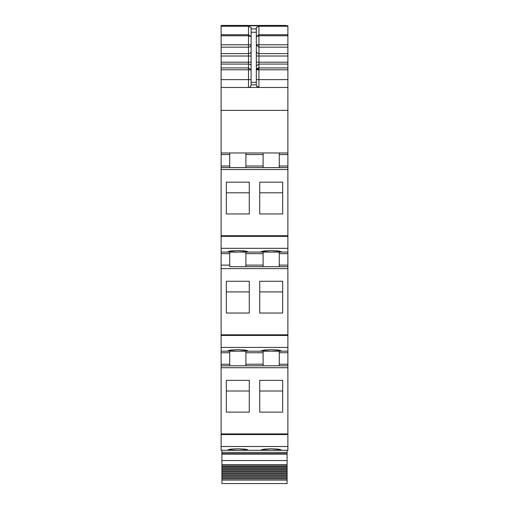 <?xml version="1.0" encoding="UTF-8"?>
<svg xmlns="http://www.w3.org/2000/svg" width="509" height="509" viewBox="0 0 509 509"><rect width="100%" height="100%" fill="white"/><g stroke="black" fill="none" stroke-linecap="round" stroke-linejoin="round"><path stroke-width="0.76" d="M221.116 446.514L221.116 450.274L287.884 450.274L287.884 365.78L221.116 365.78L221.116 446.514L287.884 446.514M229.724 365.78L229.724 364.215L221.116 364.215L221.116 365.78L287.884 365.78L287.884 364.215L279.276 364.215L279.276 365.78M221.116 364.215L221.116 351.178L287.884 351.178L287.884 364.215M221.116 166.017L221.116 167.582L287.884 167.582L229.724 167.582L229.724 166.017L221.116 166.017L221.116 87.465L287.884 87.465L287.884 266.678L229.724 266.678L229.724 265.113L221.116 265.113L221.116 351.178M221.116 265.113L221.116 252.076L287.884 252.076M229.724 167.582L221.116 167.582L221.116 252.076M221.116 87.465L221.116 79.639L248.5 79.639L248.5 87.465A2.609 2.609 0 0 0 250.593 86.422A2.609 2.609 0 0 1 248.5 87.465C249.9 87.503 250.772 86.632 251.109 84.857L256.326 84.857C256.67 86.632 257.535 87.503 258.935 87.465L258.935 79.639L287.884 79.639L287.884 67.92L258.935 67.92A2.609 1.858 0 0 0 256.326 69.784L258.928 68.282M251.109 79.639L248.5 79.639L248.5 69.784L251.109 69.784L248.5 67.92L248.5 69.784L221.116 69.784L221.116 79.639M221.116 69.784L221.116 64.077L248.5 64.077L248.5 67.92L221.116 67.92M221.116 47.172L221.116 35.738L248.5 35.738L251.109 36.743L248.5 34.752L248.5 47.172L221.116 47.172L221.116 64.077M221.116 35.738L221.116 25.768L287.884 25.768L221.116 25.768M287.884 67.92L287.884 25.768M287.884 87.465L287.884 79.639M229.724 266.678L287.884 266.678L287.884 351.178M237.811 450.261L227.898 449.816L230.806 449.123L237.811 448.747L244.816 449.123L247.718 449.816L237.811 450.261M271.189 450.261L281.102 449.816L278.194 449.123L271.189 448.747L264.184 449.123L261.282 449.816L271.189 450.261M226.333 380.369L226.333 412.137L249.283 412.137L249.283 380.369L226.333 380.369M259.717 380.369L282.667 380.369L282.667 412.137L259.717 412.137L259.717 380.369M229.724 364.215L229.724 352.743L221.116 352.743M229.724 351.178L229.724 352.743M237.811 351.165L227.898 350.72L230.806 350.027L237.811 349.645L244.816 350.027L247.718 350.72L238.027 351.165M271.189 351.165L281.102 350.72L278.194 350.027L271.189 349.645L264.184 350.027L261.282 350.72L271.189 351.165M226.333 281.267L226.333 313.035L249.283 313.035L249.283 281.267L226.333 281.267M259.717 281.267L282.667 281.267L282.667 313.035L259.717 313.035L259.717 281.267M229.724 265.113L229.724 253.641L221.116 253.641M229.724 252.076L229.724 253.641M237.811 252.063L247.718 251.618L244.816 250.924L237.811 250.543L230.806 250.924L227.898 251.618L237.811 252.063M271.189 252.063L281.102 251.618L278.194 250.924L271.189 250.543L264.184 250.924L261.282 251.618L271.189 252.063M226.333 213.939L226.333 182.171L249.283 182.171L249.283 213.939L226.333 213.939L226.333 192.809L249.283 192.809L249.283 213.939M259.717 213.939L259.717 182.171L282.667 182.171L282.667 213.939L282.667 192.809L259.717 192.809L259.717 213.939L282.667 213.939M229.724 166.017L229.724 154.539L221.116 154.539M229.724 152.974L229.724 154.539M221.116 152.974L287.884 152.974M251.109 84.857L251.109 27.371L248.5 26.239L221.116 26.239M251.109 28.943L256.326 28.943L256.326 27.371L258.935 26.239L287.884 26.239M286.319 25.45L221.116 25.45L286.319 25.711M245.669 351.064L247.718 350.72M229.922 351.064L227.898 350.72M287.884 35.738L258.935 35.738L258.935 34.752L256.332 36.648M279.276 152.974L279.276 167.582M279.276 252.076L279.276 266.678M279.276 351.178L279.276 364.215M226.333 412.137L226.333 391.007L249.283 391.007L249.283 412.137M259.717 412.137L259.717 391.007L282.667 391.007L282.667 412.137M263.108 351.178L263.108 352.743L245.892 352.743L245.892 365.78M263.108 365.78L263.108 352.743M245.892 351.178L245.892 352.743M226.333 313.035L226.333 291.911L249.283 291.911L249.283 313.035M259.717 313.035L259.717 291.911L282.667 291.911L282.667 313.035M263.108 252.076L263.108 253.641L245.892 253.641L245.892 266.678M263.108 266.678L263.108 253.641M245.892 252.076L245.892 253.641M245.892 152.974L245.892 167.582M263.108 152.974L263.108 167.582M256.326 28.943L256.326 84.857M287.884 47.172L258.935 47.172L256.326 44.76L258.935 44.76L258.935 35.738L256.326 36.648M256.326 69.778L258.935 69.307L258.935 62.213L287.884 62.213M287.884 69.784L256.326 69.79M258.935 87.465A2.609 2.609 0 0 1 256.848 86.422A2.609 2.609 0 0 0 258.935 87.465L256.606 86.027M221.116 450.274L247.718 450.274M287.101 469.635L287.101 471.582L221.899 471.582L287.101 471.582L287.101 473.58L221.899 473.58L287.101 473.58L287.101 483.55L221.899 483.55L221.899 469.635L287.101 469.635L287.101 450.274M287.101 469.629L221.899 469.635M221.899 469.629L221.899 465.913L287.101 465.913M287.101 465.888L221.899 465.913M221.899 465.888L221.899 450.274M287.101 479.809L221.899 479.809M287.101 478.377L221.899 478.377M287.101 477.696L221.899 477.696M287.101 476.29L221.899 476.29M287.101 475.622L221.899 475.622M287.101 474.235L221.899 474.235M287.101 472.225L221.899 472.225M287.101 470.252L221.899 470.252M287.101 468.337L221.899 468.337M287.101 467.726L221.899 467.726L287.101 467.739M287.101 466.473L221.899 466.473M287.101 464.634L221.899 464.634M221.116 434.565L287.884 434.565M221.116 433.91L287.884 433.91M221.116 367.721L287.884 367.721M221.116 347.418L287.884 347.418M221.116 335.463L287.884 335.463M221.116 334.807L287.884 334.807M221.116 268.618L287.884 268.618M221.116 248.316L287.884 248.316M221.116 236.367L287.884 236.367M221.116 235.712L287.884 235.712M221.116 169.522L287.884 169.522M221.116 110.364L287.884 110.364M221.116 62.213L248.5 62.213L248.5 64.077A2.609 1.858 0 0 1 251.109 65.935M251.109 62.213L248.5 62.213L248.5 56.022L221.116 56.022M251.109 56.022L248.5 56.022L248.5 53.61L221.116 53.61M221.116 44.76L251.109 44.76A2.609 2.411 180 0 1 248.5 47.172L248.5 53.61A2.609 2.411 180 0 0 251.109 51.205M248.5 26.239L248.5 34.752L221.116 34.752M287.884 34.752L258.935 34.752L258.935 26.239M287.884 44.76L258.935 44.76L258.935 53.61L287.884 53.61M287.884 56.022L258.935 56.022L258.935 53.61A2.609 2.411 180 0 1 256.326 51.205M256.326 56.022L258.935 56.022L258.935 62.213L256.326 62.213M287.884 64.077L258.935 64.077L256.326 65.935M256.326 79.639L258.935 79.639L258.935 69.307M287.884 154.539L279.276 154.539M287.884 166.017L279.276 166.017M287.884 253.641L279.276 253.641M287.884 265.113L279.276 265.113M287.884 352.743L279.276 352.743M263.108 364.215L245.892 364.215M263.108 265.113L245.892 265.113M263.108 166.017L245.892 166.017M263.108 154.539L245.892 154.539M251.109 32.258L256.326 32.258M251.109 82.318L256.326 82.318M287.101 480.044L221.899 480.044M287.101 460.575L221.899 460.575M287.101 454.117L221.899 454.117M287.101 453.64L221.899 453.64M287.101 452.361L221.899 452.361"/></g></svg>
